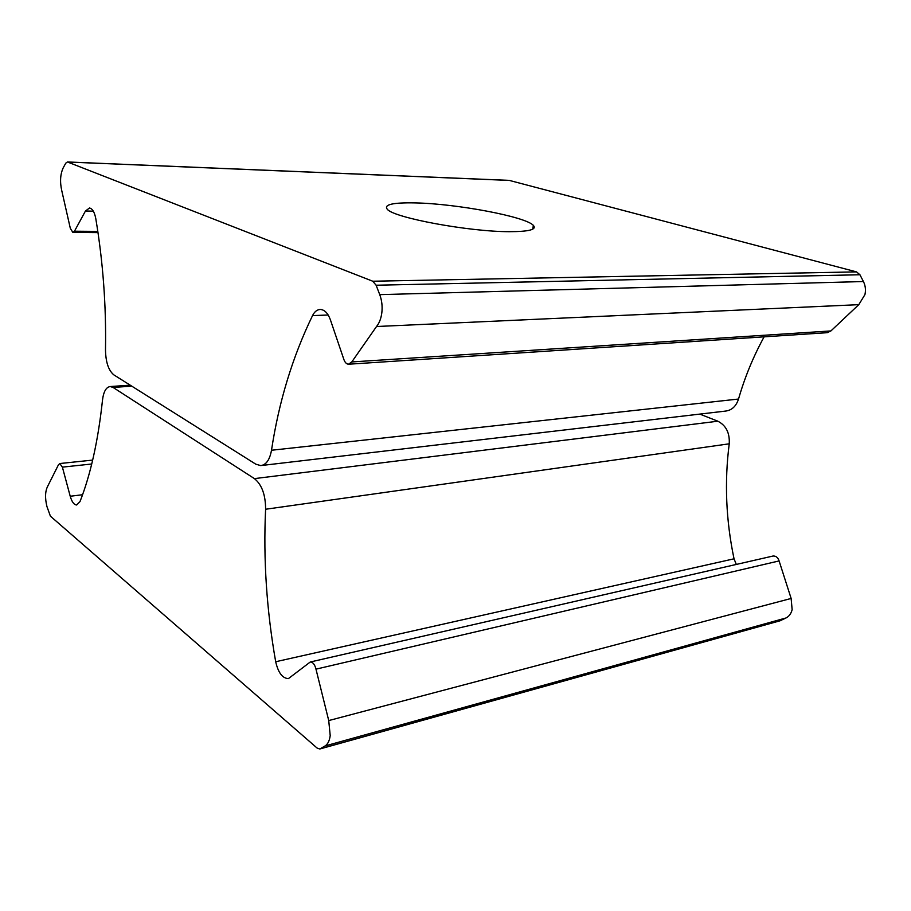<?xml version="1.0" encoding="UTF-8"?>
<svg xmlns="http://www.w3.org/2000/svg" width="911" height="911" viewBox="0 0 911 911"><rect width="100%" height="100%" fill="white"/><g stroke="black" fill="none" stroke-linecap="round" stroke-linejoin="round"><path stroke-width="1.37" d="M330.203 735.598L328.734 720.567L315.98 669.152C314.773 664.438 312.86 662.046 310.264 662.001L288.434 678.593C282.478 678.388 278.231 672.762 275.691 661.739C266.616 610.176 263.245 559.354 265.602 509.249C265.579 494.867 261.856 484.663 254.42 478.617L113.089 387.448L110.277 386.549C106.166 387.05 103.569 391.571 102.499 400.088C98.149 440.696 90.633 474.54 79.986 501.619L76.661 504.99C74.019 504.831 71.878 501.915 70.215 496.244L62.392 467.138L59.784 463.54L58.406 464.895L47.623 486.383C45.129 491.393 44.901 498.123 46.951 506.573L50.401 516.161L317.119 748.068L319.795 749.001L325.068 745.95C327.801 744.207 329.509 740.757 330.203 735.598M320.034 748.933L779.998 620.812L786.011 617.965C789.108 616.371 791.147 613.593 792.137 609.641L791.135 598.459L779.099 560.925C777.96 557.475 775.933 555.847 773.029 556.029L772.722 556.097M736.304 564.433L734.038 558.807C725.942 520.249 724.347 481.919 729.233 443.816C729.859 432.953 726.056 425.426 717.845 421.212L699.796 414.095M415.177 202.902C392.584 202.458 383.349 204.633 387.437 209.428C394.509 217.9 469.097 231.747 509.249 231.679C529.063 231.656 537.091 229.549 533.345 225.359C525.465 216.567 456.206 203.665 415.177 202.902M67.414 161.964L372.758 281.226L376.118 285.223L379.739 294.629C381.857 300.3 382.552 306.335 381.834 312.746C381.071 318.531 379.306 323.12 376.528 326.514L351.794 361.94L348.503 364.218C346.533 364.07 344.984 362.51 343.891 359.538L330.386 319.784C328.006 313.316 324.715 309.865 320.524 309.467C317.29 309.467 314.625 311.505 312.53 315.605C292.533 356.884 278.857 401.762 271.501 450.25C269.758 459.793 266.16 464.906 260.705 465.589L255.82 464.189L113.864 374.888C108.5 370.447 105.71 362.111 105.494 349.87C106.268 305.743 103.034 261.969 95.78 218.56C94.516 212.115 92.421 208.596 89.494 208.004L85.452 211.022L74.463 231.212L72.857 232.43L70.295 228.228L61.789 190.763C59.796 181.938 60.263 174.286 63.212 167.829L65.763 163.183L67.414 161.964L509.169 180.367L856.522 271.888L859.938 274.758L863.423 281.533C865.439 285.61 865.94 289.971 864.938 294.617L858.788 304.661L830.912 330.932L827.268 332.674L348.913 364.195M764.113 336.842C753.26 356.679 744.731 377.405 738.525 399.041C736.134 406.283 731.818 410.292 725.589 411.077L261.616 465.487M328.734 720.567L791.135 598.459M315.98 669.152L779.099 560.925M275.691 661.739L734.038 558.807M265.602 509.249L729.233 443.816M254.42 478.617L717.845 421.212M113.089 387.448L131.765 386.139M70.215 496.244L82.559 494.741M62.392 467.138L91.726 464.006M320.467 748.728L780.773 620.539M325.068 745.95L786.011 617.965M858.788 304.661L376.528 326.514M830.912 330.932L351.794 361.94M863.423 281.533L379.739 294.629M859.938 274.758L376.118 285.223M856.522 271.888L372.758 281.226M509.556 180.435L67.733 162.033M93.321 211.158L85.452 211.022M97.819 231.394L74.463 231.212M738.525 399.041L271.501 450.25M328.188 315.012L312.53 315.605M310.264 662.001L773.029 556.029M110.277 386.549L130.216 385.171M59.784 463.54L92.671 460.089M532.764 229.139L533.345 225.359M98.001 232.612L73.005 232.43"/></g></svg>
